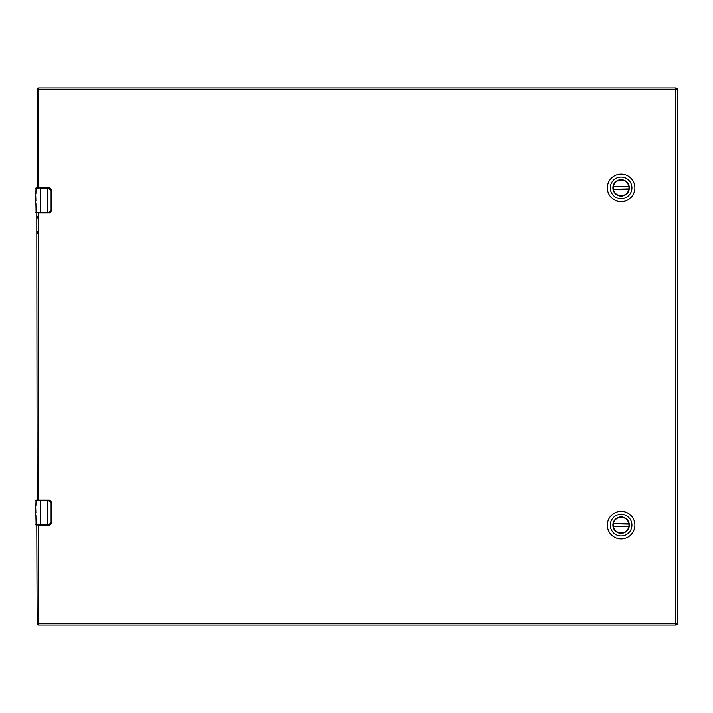 <?xml version="1.0" encoding="UTF-8"?>
<svg xmlns="http://www.w3.org/2000/svg" width="713" height="713" viewBox="0 0 713 713"><rect width="100%" height="100%" fill="white"/><g stroke="black" fill="none" stroke-linecap="round" stroke-linejoin="round"><path stroke-width="1.07" d="M613.216 187.858A7.914 7.914 0 0 1 621.139 179.943A7.914 7.914 0 0 1 629.053 187.858A7.914 7.914 0 0 1 621.139 195.781A7.914 7.914 0 0 1 613.216 187.858M629.347 187.858A8.217 8.217 0 0 1 617.03 194.979A8.217 8.217 0 0 1 617.03 180.746A8.217 8.217 0 0 1 629.347 187.858M610.319 187.858A10.82 10.82 0 0 1 626.549 178.491A10.82 10.82 0 0 1 626.549 197.234A10.82 10.82 0 0 1 610.319 187.858M621.139 201.636A13.77 13.77 0 0 0 634.909 187.858A13.77 13.77 0 0 0 621.139 174.088A13.77 13.77 0 0 0 607.369 187.858A13.77 13.77 0 0 0 621.139 201.636M628.946 186.877L613.394 186.485A7.87 7.87 0 0 1 628.884 186.485L628.946 186.877A7.87 7.87 0 0 1 628.946 188.847L628.884 189.239A7.87 7.87 0 0 1 613.394 189.239L628.946 188.847M613.332 186.877A7.87 7.87 0 0 0 613.332 188.847M613.216 525.142A7.914 7.914 0 0 1 621.139 517.219A7.914 7.914 0 0 1 629.053 525.142A7.914 7.914 0 0 1 621.139 533.057A7.914 7.914 0 0 1 613.216 525.142M629.347 525.142A8.217 8.217 0 0 1 617.03 532.255A8.217 8.217 0 0 1 617.03 518.021A8.217 8.217 0 0 1 629.347 525.142M610.319 525.142A10.82 10.82 0 0 1 626.549 515.766A10.82 10.82 0 0 1 626.549 534.509A10.82 10.82 0 0 1 610.319 525.142M621.139 538.912A13.77 13.77 0 0 0 634.909 525.142A13.77 13.77 0 0 0 621.139 511.364A13.77 13.77 0 0 0 607.369 525.142A13.77 13.77 0 0 0 621.139 538.912M628.946 524.153L613.394 523.761A7.87 7.87 0 0 1 628.884 523.761L628.946 524.153A7.87 7.87 0 0 1 628.946 526.123L628.884 526.515A7.87 7.87 0 0 1 613.394 526.515L628.946 526.123M613.332 524.153A7.87 7.87 0 0 0 613.332 526.123M38.645 500.152L38.645 212.848L47.878 212.848L47.878 188.232L40.65 188.232L40.65 212.474L48.823 212.474L51.086 210.344L51.086 190.362L47.878 187.858L36.024 187.858L35.9 193.562M35.9 203.241L36.096 212.848M35.9 200.745L35.65 194.07M35.65 203.241L35.65 202.403M36.773 212.848L37.147 500.152M48.823 212.474L48.769 212.848A2.495 2.495 0 0 0 49.259 212.795A2.495 2.495 0 0 1 48.769 212.848C49.963 213.089 50.801 212.251 51.265 210.344L51.095 211.253L47.878 212.848M35.65 212.474L40.65 212.474L36.024 212.848M35.721 199.043L35.65 203.107M35.65 193.802L35.65 191.717M47.878 187.858L48.769 187.858C50.053 187.733 50.89 188.562 51.265 190.362L51.095 189.453L48.769 187.858A2.495 2.495 0 0 1 49.259 187.911A2.495 2.495 0 0 0 48.769 187.858L48.823 188.232M51.086 210.344L51.086 190.362M49.518 212.732A2.495 2.495 0 0 0 50.445 212.198A2.495 2.495 0 0 1 49.518 212.732M36.773 525.142L37.147 623.572L38.645 623.572L38.645 525.142L47.878 525.142L47.878 500.526L40.65 500.526L40.65 524.768L48.823 524.768L51.086 522.638L51.086 502.656L47.878 500.152L36.024 500.152L35.9 505.856M35.9 515.535L36.096 525.142M35.9 513.03L35.65 506.364M35.65 515.535L35.65 514.697M48.823 524.768L48.769 525.142A2.495 2.495 0 0 0 49.259 525.089A2.495 2.495 0 0 1 48.769 525.142C49.963 525.383 50.801 524.545 51.265 522.638L51.095 523.547L47.878 525.142M35.65 524.768L40.65 524.768L36.024 525.142M35.721 511.337L35.65 515.401M35.65 506.096L35.65 504.011M47.878 500.152L48.769 500.152C50.053 500.027 50.89 500.856 51.265 502.656L51.095 501.747L48.769 500.152A2.495 2.495 0 0 1 49.259 500.205A2.495 2.495 0 0 0 48.769 500.152L48.823 500.526M51.086 522.638L51.086 502.656M49.518 525.026A2.495 2.495 0 0 0 50.445 524.492A2.495 2.495 0 0 1 49.518 525.026M37.147 187.858L37.147 89.428L38.645 89.428L38.645 187.858M37.147 169.159L37.147 166.842M37.147 184.703L37.147 182.376M37.147 218.33L37.147 216.003M37.147 233.873L37.147 231.547M38.645 87.931L675.853 87.931A1.497 1.497 0 0 1 677.35 89.428L677.35 623.572A1.497 1.497 0 0 1 675.853 625.069L38.645 625.069L38.645 623.572L675.853 623.572L675.853 89.428L38.645 89.428L38.645 87.931A1.497 1.497 0 0 0 37.147 89.428A1.497 1.497 0 0 1 38.645 87.931M648.474 625.069L643.777 625.069M70.721 625.069L66.024 625.069M37.147 623.572A1.497 1.497 0 0 0 38.645 625.069A1.497 1.497 0 0 1 37.147 623.572M613.394 186.485L628.884 186.485M628.884 189.239L613.394 189.239M613.394 523.761L628.884 523.761M628.884 526.515L613.394 526.515M40.65 187.858L35.65 188.232M40.65 500.152L35.65 500.526M675.853 625.069A1.497 1.497 0 0 0 677.35 623.572L675.853 623.572L675.853 625.069M677.35 89.428A1.497 1.497 0 0 0 675.853 87.931L675.853 89.428L677.35 89.428"/></g></svg>
